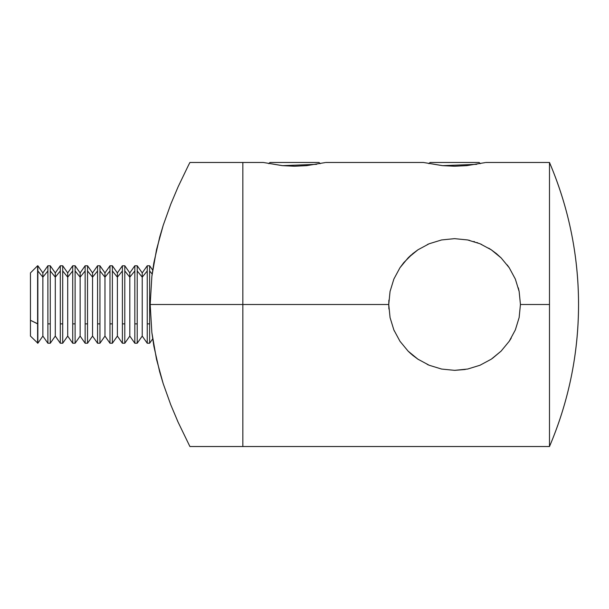 <?xml version="1.0" encoding="UTF-8"?>
<svg xmlns="http://www.w3.org/2000/svg" width="609" height="609" viewBox="0 0 609 609"><rect width="100%" height="100%" fill="white"/><g stroke="black" fill="none" stroke-linecap="round" stroke-linejoin="round"><path stroke-width="0.91" d="M485.206 162.595L466.738 165.648L454.58 166.227L442.423 165.648L423.415 162.474L442.69 165.656L476.748 164.316M325.099 162.595L306.632 165.648L294.474 166.227L282.325 165.648L263.309 162.474L282.591 165.656L316.65 164.316M477.814 242.877L476.809 242.511M474.647 241.773L473.779 241.507M481.179 244.255L481.711 244.491M427.312 244.567L428.782 243.92M408.624 257.356L411.227 254.95M388.748 304.218L388.892 300.115M454.596 238.652L467.598 239.946L480.014 243.752L491.303 249.827L501.169 257.942L509.253 267.77L515.351 279.097L519.15 291.505L520.444 304.5L549.485 304.5L549.485 162.474C568.76 207.852 578.443 255.194 578.55 304.5C578.443 353.806 568.76 401.148 549.485 446.526L549.485 304.5L520.444 304.5L519.142 317.54L515.336 329.933L509.231 341.261L501.108 351.119L491.296 359.173L479.991 365.255L467.666 369.039L454.641 370.348L441.632 369.062L429.238 365.271L417.911 359.181L408.068 351.096L399.968 341.268L393.863 329.941L390.064 317.594L388.748 304.5L242.846 304.5L242.846 446.526L242.846 304.5L242.846 446.526L242.846 304.5L388.748 304.5L390.049 291.49L393.871 279.044L399.953 267.754L403.797 262.601L412.788 253.626L417.934 249.804L429.178 243.752L441.601 239.946L454.542 238.652L467.598 239.946L480.014 243.752L491.303 249.827L496.442 253.656L501.169 257.942L509.231 267.739M509.543 340.796L511.225 338.109M515.351 279.097L519.15 291.505L520.444 304.5L519.142 317.54L515.351 329.903M509.231 341.261L501.108 351.119L492.384 358.427M465.238 369.488L454.641 370.348L441.632 369.062L429.238 365.271L417.911 359.181L412.803 355.39L408.068 351.096L399.968 341.268L393.863 329.941L390.064 317.594L388.748 304.5L390.049 291.49L393.871 279.044L399.953 267.754L408.076 257.896L417.934 249.804L429.178 243.752L441.601 239.946L454.542 238.652M399.953 341.246L400.227 341.641M520.444 304.5L519.142 291.46M469.722 240.41L468.07 240.045M427.214 364.388L429.17 365.24M491.296 359.173L479.991 365.255L467.666 369.039M189.909 162.474L188.447 165.313L189.909 162.474L242.846 162.474L242.846 304.5L242.846 162.474L242.846 304.5L150.179 304.5L151.854 332.522L156.521 359.348L163.166 383.548L170.748 404.749L178.132 422.243L189.909 446.526L549.485 446.526A361.525 361.525 0 0 0 549.485 162.474L549.485 446.526M491.021 249.644L488.669 248.152M509.017 267.427L507.221 264.915M519.081 291.14L518.305 287.844M325.678 162.474L423.415 162.474M485.784 162.474L549.485 162.474M394.312 330.991L394.069 330.421M388.9 308.999L388.748 304.751M411.303 354.118L408.639 351.659M418.497 359.576L418.071 359.287M263.309 162.474L242.846 162.474L242.846 304.5L150.179 304.5L151.869 276.296L153.879 262.707L159.71 237.046L163.227 225.277L170.802 204.122L178.155 186.712L188.447 165.313L178.155 186.712L170.802 204.122L163.227 225.277L156.551 249.523L151.869 276.296L150.179 304.5L151.854 332.522L153.871 346.224L159.657 371.779L163.166 383.548L170.748 404.749L178.132 422.243L189.909 446.526M170.786 404.84L170.421 403.919M178.087 422.136L177.341 420.476M320.22 163.661L319.025 162.474L269.962 162.474L268.767 163.661L269.962 162.474L319.025 162.474L320.22 163.661M480.318 163.661L479.131 162.474L430.068 162.474L428.873 163.661L430.068 162.474L479.131 162.474L480.318 163.661M30.45 335.803L30.45 320.288L37.857 323.866L37.606 343.232L37.606 323.866L30.45 320.288L30.45 336.077L37.857 343.232L37.857 323.866L37.857 343.232L42.866 336.077L42.866 277.156L42.866 336.077L47.883 343.232L47.883 270.952L42.866 277.156L37.857 270.952L37.857 323.866L37.857 270.952L42.866 277.156L42.866 272.923L42.866 277.156L47.883 270.952L47.883 343.232L50.273 343.232L50.273 323.866L47.883 323.866L50.273 323.866L50.273 343.232L55.29 336.077L55.29 277.156L55.29 336.077L60.306 343.232L60.306 270.952L55.29 277.156L50.273 270.952L50.273 323.866L50.273 270.952L55.29 277.156L55.29 272.923L55.29 277.156L60.306 270.952L60.306 343.232L62.697 343.232L62.697 323.866L60.306 323.866L62.697 323.866L62.697 343.232L67.706 336.077L67.706 277.156L67.706 336.077L72.722 343.232L72.722 270.952L67.706 277.156L62.697 270.952L62.697 323.866L62.697 270.952L67.706 277.156L67.706 272.923L67.706 277.156L72.722 270.952L72.722 343.232L75.113 343.232L75.113 323.866L72.722 323.866L75.113 323.866L75.113 343.232L80.129 336.077L80.129 277.156L80.129 336.077L85.146 343.232L85.146 270.952L80.129 277.156L75.113 270.952L75.113 323.866L75.113 270.952L80.129 277.156L80.129 272.923L80.129 277.156L85.146 270.952L85.146 343.232L87.536 343.232L87.536 323.866L85.146 323.866L87.536 323.866L87.536 343.232L92.545 336.077L92.545 277.156L92.545 336.077L97.562 343.232L97.562 270.952L92.545 277.156L87.536 270.952L87.536 323.866L87.536 270.952L92.545 277.156L92.545 272.923L92.545 277.156L97.562 270.952L97.562 343.232L99.952 343.232L99.952 323.866L97.562 323.866L99.952 323.866L99.952 343.232L104.969 336.077L104.969 277.156L104.969 336.077L109.985 343.232L109.985 270.952L104.969 277.156L99.952 270.952L99.952 323.866L99.952 270.952L104.969 277.156L104.969 272.923L104.969 277.156L109.985 270.952L109.985 343.232L112.376 343.232L112.376 323.866L109.985 323.866L112.376 323.866L112.376 343.232L117.385 336.077L117.385 277.156L117.385 336.077L122.401 343.232L122.401 270.952L117.385 277.156L112.376 270.952L112.376 323.866L112.376 270.952L117.385 277.156L117.385 272.923L117.385 277.156L122.401 270.952L122.401 343.232L124.792 343.232L124.792 323.866L122.401 323.866L124.792 323.866L124.792 343.232L129.808 336.077L129.808 277.156L129.808 336.077L134.825 343.232L134.825 270.952L129.808 277.156L124.792 270.952L124.792 323.866L124.792 270.952L129.808 277.156L129.808 272.923L129.808 277.156L134.825 270.952L134.825 343.232L137.215 343.232L137.215 323.866L134.825 323.866L137.215 323.866L137.215 343.232L142.224 336.077L142.224 277.156L142.224 336.077L147.241 343.232L147.241 270.952L142.224 277.156L137.215 270.952L137.215 323.866L137.215 270.952L142.224 277.156L142.224 272.923L142.224 277.156L147.241 270.952L147.241 343.232L149.631 343.232L149.631 323.866L147.241 323.866L149.631 323.866L149.631 343.232L152.692 338.87M149.631 270.952L149.631 323.866L149.631 270.952L152.151 274.065L149.631 270.952L149.631 265.768L149.631 270.952M152.692 270.13L149.631 265.768L147.241 265.768L147.241 270.952L147.241 265.768L142.224 272.923L137.215 265.768L137.215 270.952L137.215 265.768L134.825 265.768L134.825 270.952L134.825 265.768L129.808 272.923L124.792 265.768L124.792 270.952L124.792 265.768L122.401 265.768L122.401 270.952L122.401 265.768L117.385 272.923L112.376 265.768L112.376 270.952L112.376 265.768L109.985 265.768L109.985 270.952L109.985 265.768L104.969 272.923L99.952 265.768L99.952 270.952L99.952 265.768L97.562 265.768L97.562 270.952L97.562 265.768L92.545 272.923L87.536 265.768L87.536 270.952L87.536 265.768L85.146 265.768L85.146 270.952L85.146 265.768L80.129 272.923L75.113 265.768L75.113 270.952L75.113 265.768L72.722 265.768L72.722 270.952L72.722 265.768L67.706 272.923L62.697 265.768L62.697 270.952L62.697 265.768L60.306 265.768L60.306 270.952L60.306 265.768L55.29 272.923L50.273 265.768L50.273 270.952L50.273 265.768L47.883 265.768L47.883 270.952L47.883 265.768L42.866 272.923L37.857 265.768L37.857 270.952L37.606 265.768L37.606 323.866L37.606 265.768L30.45 272.923L30.45 320.288L30.45 272.992"/></g></svg>
